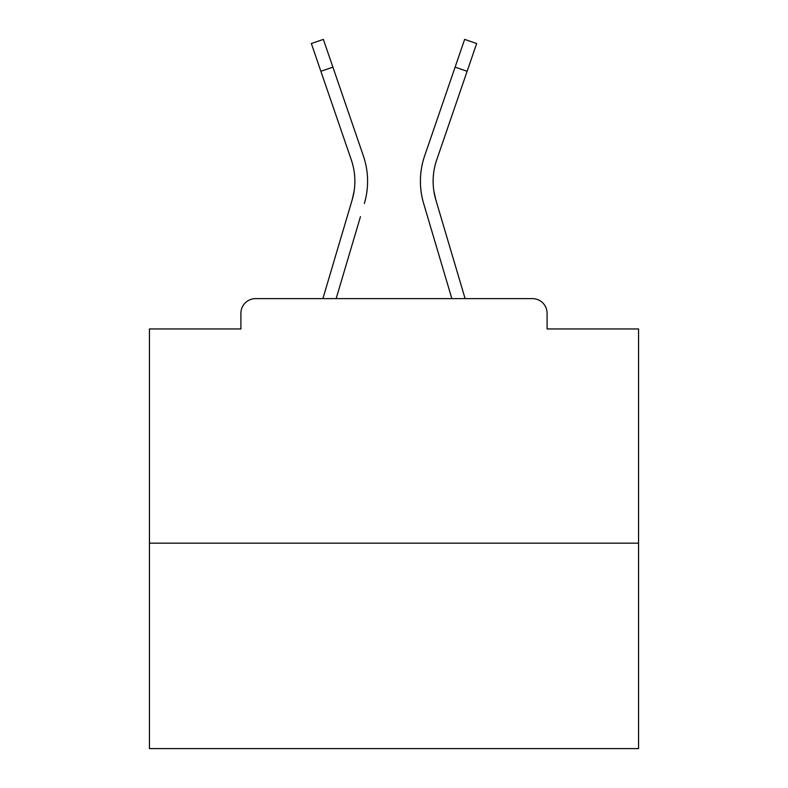 <?xml version="1.0" encoding="UTF-8"?>
<svg xmlns="http://www.w3.org/2000/svg" width="788" height="788" viewBox="0 0 788 788"><rect width="100%" height="100%" fill="white"/><g stroke="black" fill="none" stroke-linecap="round" stroke-linejoin="round"><path stroke-width="1.18" d="M547.089 328.951L547.089 313.299L547.089 328.951L638.556 328.951L638.556 748.6L149.444 748.6L149.444 328.951L240.911 328.951L240.911 313.299L240.911 328.951M638.556 543.178L149.444 543.178M547.089 313.299A14.677 14.677 0 0 0 532.412 298.622L255.588 298.622A14.677 14.677 0 0 0 240.911 313.299M532.412 298.622L470.298 298.622M317.702 298.622L255.588 298.622M354.098 191.267L352.167 199.876L354.098 191.267M336.151 298.622L360.471 216.621M348.276 213.006L322.883 298.622L348.276 213.006M433.902 191.267L435.833 199.876L433.902 191.267M427.529 216.621L423.639 203.491A78.258 78.258 0 0 1 424.653 155.827L464.634 39.4L476.661 43.527L436.68 159.954A65.542 65.542 0 0 0 435.833 199.876L465.117 298.622M436.68 159.954A65.542 65.542 0 0 0 433.124 181.24A65.542 65.542 0 0 1 436.68 159.954A65.542 65.542 0 0 0 433.124 181.24A65.542 65.542 0 0 1 436.68 159.954A65.542 65.542 0 0 0 433.124 181.24A65.542 65.542 0 0 1 436.68 159.954A65.542 65.542 0 0 0 433.124 181.24A65.542 65.542 0 0 1 436.68 159.954A65.542 65.542 0 0 0 433.124 181.24A65.542 65.542 0 0 1 436.68 159.954A65.542 65.542 0 0 0 433.124 181.24A65.542 65.542 0 0 1 436.68 159.954A65.542 65.542 0 0 0 433.124 181.24A65.542 65.542 0 0 1 436.68 159.954A65.542 65.542 0 0 0 433.124 181.24A65.542 65.542 0 0 1 436.68 159.954A65.542 65.542 0 0 0 433.124 181.24A65.542 65.542 0 0 1 436.68 159.954A65.542 65.542 0 0 0 433.124 181.24A65.542 65.542 0 0 1 436.68 159.954A65.542 65.542 0 0 0 433.124 181.24A65.542 65.542 0 0 1 436.68 159.954A65.542 65.542 0 0 0 433.124 181.24A65.542 65.542 0 0 1 436.68 159.954A65.542 65.542 0 0 0 433.124 181.24A65.542 65.542 0 0 1 436.68 159.954A65.542 65.542 0 0 0 433.124 181.24A65.542 65.542 0 0 1 436.68 159.954A65.542 65.542 0 0 0 433.124 181.24A65.542 65.542 0 0 1 436.68 159.954A65.542 65.542 0 0 0 433.124 181.24A65.542 65.542 0 0 1 436.68 159.954A65.542 65.542 0 0 0 433.124 181.24A65.542 65.542 0 0 1 436.68 159.954A65.542 65.542 0 0 0 433.124 181.24A65.542 65.542 0 0 1 436.68 159.954A65.542 65.542 0 0 0 433.124 181.24A65.542 65.542 0 0 1 436.68 159.954A65.542 65.542 0 0 0 433.124 181.24A65.542 65.542 0 0 1 436.68 159.954A65.542 65.542 0 0 0 433.124 181.24A65.542 65.542 0 0 1 436.68 159.954A65.542 65.542 0 0 0 433.124 181.24A65.542 65.542 0 0 1 436.68 159.954A65.542 65.542 0 0 0 433.124 181.24A65.542 65.542 0 0 1 436.68 159.954A65.542 65.542 0 0 0 433.124 181.24A65.542 65.542 0 0 1 436.68 159.954A65.542 65.542 0 0 0 433.124 181.24A65.542 65.542 0 0 1 436.68 159.954A65.542 65.542 0 0 0 433.124 181.24A65.542 65.542 0 0 1 436.68 159.954A65.542 65.542 0 0 0 433.124 181.24A65.542 65.542 0 0 1 436.68 159.954A65.542 65.542 0 0 0 433.124 181.24A65.542 65.542 0 0 1 436.68 159.954A65.542 65.542 0 0 0 433.124 181.24A65.542 65.542 0 0 1 436.68 159.954A65.542 65.542 0 0 0 433.124 181.24A65.542 65.542 0 0 1 436.68 159.954A65.542 65.542 0 0 0 433.124 181.24M320.874 71.284L311.339 43.527L323.366 39.4L332.9 67.157L320.874 71.284L351.32 159.954A65.542 65.542 0 0 1 352.167 199.876L322.883 298.622M351.32 159.954A65.542 65.542 0 0 1 354.876 181.24A65.542 65.542 0 0 0 351.32 159.954A65.542 65.542 0 0 1 354.876 181.24A65.542 65.542 0 0 0 351.32 159.954A65.542 65.542 0 0 1 354.876 181.24A65.542 65.542 0 0 0 351.32 159.954A65.542 65.542 0 0 1 354.876 181.24A65.542 65.542 0 0 0 351.32 159.954A65.542 65.542 0 0 1 354.876 181.24M364.361 203.491A78.258 78.258 0 0 0 363.347 155.827L332.9 67.157M363.347 155.827L349.734 116.191M451.849 298.622L423.639 203.491M424.653 155.827L438.266 116.191M467.126 71.284L455.1 67.157"/></g></svg>
